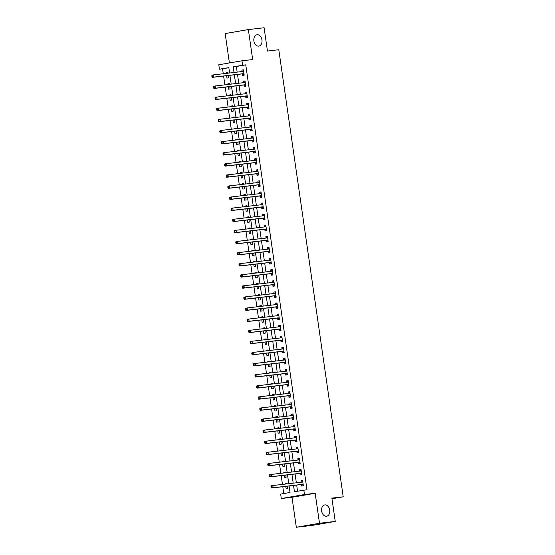 <?xml version="1.0" encoding="UTF-8"?>
<svg xmlns="http://www.w3.org/2000/svg" width="555" height="555" viewBox="0 0 555 555"><rect width="100%" height="100%" fill="white"/><g stroke="black" fill="none" stroke-linecap="round" stroke-linejoin="round"><path stroke-width="0.83" d="M258.741 46.114A5.744 4.051 -99.8 0 1 253.906 41.008A5.744 4.051 -99.8 0 1 256.944 34.771A5.744 4.051 -99.8 0 1 257.104 34.75A5.744 4.051 -99.8 0 1 261.932 39.856A5.744 4.051 -99.8 0 1 258.894 46.093A5.744 4.051 -99.8 0 1 258.741 46.114M326.486 516.268A5.744 4.051 -99.8 0 1 321.657 511.162A5.744 4.051 -99.8 0 1 324.696 504.925A5.744 4.051 -99.8 0 1 324.848 504.904A5.744 4.051 -99.8 0 1 329.684 510.003A5.744 4.051 -99.8 0 1 326.645 516.247A5.744 4.051 -99.8 0 1 326.486 516.268M228.847 67.772L219.426 69.222L218.788 64.782L241.966 60.793L242.604 65.233L233.211 66.85L234.023 72.49M331.966 498.737L343.212 496.808L278.79 49.742L267.454 51.06L264.097 27.75L248.356 29.581L225.17 33.564L229.409 62.951M343.212 496.808L331.876 498.126L335.234 521.436L312.056 525.418L296.315 527.25L319.493 523.268L315.178 493.298L304.473 494.547L281.288 498.529L280.65 494.089L290.05 492.472L289.113 485.979M315.178 493.298L291.992 497.28L296.315 527.25M291.992 497.28L281.288 498.529M222.576 68.855L223.276 73.746M223.609 76.049L224.879 84.839M225.212 87.149L226.482 95.939M226.808 98.249L228.077 107.039M228.41 109.349L229.68 118.139M230.013 120.442L231.275 129.239M231.608 131.542L232.878 140.339M233.211 142.642L234.474 151.439M234.807 153.742L236.076 162.532M236.409 164.842L237.672 173.632M238.005 175.942L239.274 184.732M239.607 187.035L240.87 195.832M241.203 198.135L242.473 206.932M242.806 209.235L244.075 218.032M244.401 220.335L245.671 229.132M246.004 231.435L247.273 240.225M247.599 242.535L248.869 251.325M249.202 253.635L250.472 262.425M250.804 264.728L252.067 273.525M252.4 275.828L253.67 284.625M254.003 286.928L255.265 295.725M255.598 298.028L256.868 306.825M257.201 309.128L258.464 317.918M258.796 320.228L260.066 329.018M260.399 331.328L261.662 340.118M261.995 342.421L263.264 351.218M263.597 353.521L264.867 362.318M265.193 364.621L266.462 373.418M266.795 375.721L268.065 384.518M268.398 386.821L269.661 395.611M269.994 397.921L271.263 406.711M271.596 409.021L272.859 417.811M273.192 420.114L274.461 428.911M274.794 431.214L276.057 440.011M276.39 442.314L277.66 451.111M277.993 453.414L279.255 462.211M279.588 464.514L280.858 473.304M281.191 475.614L282.46 484.404M282.786 486.714L283.778 493.555M335.234 521.436L319.493 523.268M285.79 486.36L286.137 488.775L287.705 488.504L287.365 486.18M287.032 483.877L286.935 483.176L285.367 483.447L285.457 484.057M284.188 475.26L284.535 477.675L286.102 477.404L285.769 475.08M285.436 472.777L285.332 472.076L283.772 472.347L283.855 472.957M282.592 464.167L282.939 466.575L284.5 466.304L284.167 463.98M283.834 461.677L283.737 460.976L282.169 461.247L282.259 461.857M280.99 453.067L281.336 455.475L282.904 455.204L282.571 452.88M282.238 450.577L282.134 449.876L280.566 450.147L280.657 450.757M279.394 441.967L279.741 444.375L281.302 444.104L280.969 441.78M280.636 439.477L280.539 438.776L278.971 439.047L279.061 439.664M277.791 430.867L278.138 433.275L279.706 433.004L279.373 430.687M279.04 428.377L278.936 427.683L277.368 427.947L277.458 428.564M276.189 419.767L276.543 422.175L278.104 421.911L277.771 419.587M277.438 417.277L277.34 416.583L275.773 416.847L275.863 417.464M274.593 408.667L274.94 411.082L276.508 410.811L276.168 408.487M275.842 406.184L275.738 405.483L274.17 405.754L274.26 406.364M272.991 397.567L273.337 399.982L274.905 399.711L274.572 397.387M274.239 395.084L274.142 394.383L272.574 394.654L272.665 395.264M271.395 386.474L271.742 388.882L273.31 388.611L272.97 386.287M272.644 383.984L272.54 383.283L270.972 383.554L271.062 384.164M269.792 375.374L270.139 377.782L271.707 377.511L271.374 375.187M271.041 372.884L270.937 372.183L269.376 372.454L269.459 373.064M268.197 364.274L268.544 366.682L270.112 366.411L269.772 364.087M269.439 361.784L269.341 361.083L267.774 361.354L267.864 361.971M266.594 353.174L266.941 355.582L268.509 355.311L268.176 352.994M267.843 350.684L267.739 349.99L266.178 350.254L266.261 350.871M264.999 342.074L265.346 344.482L266.906 344.218L266.573 341.894M266.24 339.584L266.143 338.89L264.575 339.154L264.666 339.771M263.396 330.974L263.743 333.388L265.311 333.118L264.978 330.794M264.645 328.491L264.541 327.79L262.98 328.06L263.063 328.671M261.8 319.874L262.147 322.288L263.708 322.018L263.375 319.694M263.042 317.391L262.945 316.69L261.377 316.96L261.467 317.571M260.198 308.781L260.545 311.188L262.113 310.918L261.78 308.594M261.447 306.291L261.343 305.59L259.775 305.861L259.865 306.471M258.602 297.681L258.949 300.089L260.51 299.818L260.177 297.494M259.844 295.191L259.747 294.49L258.179 294.76L258.269 295.371M257 286.581L257.347 288.988L258.914 288.718L258.581 286.394M258.248 284.091L258.144 283.39L256.576 283.661L256.667 284.278M255.397 275.481L255.744 277.888L257.312 277.618L256.979 275.301M256.646 272.991L256.549 272.297L254.981 272.56L255.071 273.178M253.801 264.381L254.148 266.788L255.716 266.525L255.376 264.201M255.05 261.891L254.946 261.197L253.378 261.46L253.469 262.078M252.199 253.281L252.546 255.695L254.114 255.425L253.781 253.101M253.448 250.798L253.344 250.097L251.783 250.367L251.866 250.978M250.603 242.181L250.95 244.595L252.518 244.325L252.178 242.001M251.845 239.698L251.748 238.997L250.18 239.267L250.27 239.878M249.001 231.088L249.348 233.495L250.916 233.225L250.582 230.901M250.25 228.598L250.145 227.897L248.584 228.167L248.668 228.778M247.405 219.988L247.752 222.395L249.32 222.125L248.98 219.801M248.647 217.498L248.55 216.797L246.982 217.067L247.072 217.678M245.803 208.888L246.149 211.295L247.717 211.025L247.384 208.701M247.051 206.398L246.947 205.697L245.386 205.967L245.47 206.585M244.207 197.788L244.554 200.195L246.115 199.925L245.782 197.608M245.449 195.298L245.352 194.604L243.784 194.867L243.874 195.485M242.604 186.688L242.951 189.095L244.519 188.832L244.186 186.508M243.853 184.198L243.749 183.504L242.181 183.767L242.271 184.385M241.009 175.588L241.356 178.002L242.917 177.732L242.584 175.408M242.251 173.105L242.153 172.404L240.586 172.674L240.676 173.285M239.406 164.488L239.753 166.902L241.321 166.632L240.988 164.308M240.655 162.005L240.551 161.304L238.983 161.574L239.073 162.185M237.804 153.395L238.157 155.802L239.718 155.532L239.385 153.208M239.052 150.905L238.955 150.204L237.387 150.474L237.478 151.085M236.208 142.295L236.555 144.702L238.123 144.432L237.783 142.108M237.457 139.804L237.353 139.104L235.785 139.374L235.875 139.985M234.605 131.195L234.952 133.602L236.52 133.332L236.187 131.008M235.854 128.704L235.757 128.004L234.189 128.274L234.272 128.892M233.01 120.095L233.357 122.502L234.925 122.232L234.585 119.915M234.252 117.605L234.154 116.911L232.587 117.174L232.677 117.792M231.407 108.995L231.754 111.402L233.322 111.139L232.989 108.815M232.656 106.505L232.552 105.811L230.991 106.081L231.074 106.692M229.812 97.895L230.158 100.309L231.726 100.039L231.386 97.715M231.053 95.411L230.956 94.711L229.388 94.981L229.479 95.592M228.209 86.795L228.556 89.209L230.124 88.939L229.791 86.615M229.458 84.311L229.354 83.611L227.793 83.881L227.876 84.492M226.613 75.702L226.96 78.109L228.521 77.839L228.188 75.515M227.855 73.211L227.758 72.511L226.19 72.781L226.28 73.392M293.533 485.458L294.434 491.723L306.977 489.739L245.754 64.866L236.361 66.482L237.172 72.129M237.505 74.432L238.768 83.222M239.101 85.532L240.37 94.322M240.703 96.632L241.966 105.422M242.299 107.725L243.569 116.522M243.902 118.825L245.171 127.622M245.497 129.925L246.767 138.722M247.1 141.025L248.369 149.822M248.696 152.125L249.965 160.915M250.298 163.225L251.568 172.015M251.901 174.326L253.163 183.115M253.496 185.419L254.766 194.215M255.099 196.519L256.361 205.315M256.694 207.619L257.964 216.415M258.297 218.719L259.56 227.515M259.893 229.819L261.162 238.608M261.495 240.919L262.758 249.708M263.091 252.019L264.36 260.808M264.693 263.112L265.963 271.908M266.289 274.212L267.559 283.008M267.892 285.312L269.161 294.108M269.494 296.412L270.757 305.208M271.09 307.512L272.359 316.301M272.692 318.612L273.955 327.401M274.288 329.712L275.558 338.501M275.89 340.805L277.153 349.601M277.486 351.905L278.756 360.701M279.089 363.005L280.351 371.801M280.684 374.105L281.954 382.901M282.287 385.205L283.556 393.994M283.882 396.305L285.152 405.094M285.485 407.405L286.755 416.194M287.088 418.498L288.35 427.294M288.683 429.598L289.953 438.394M290.286 440.698L291.548 449.494M291.881 451.798L293.151 460.594M293.484 462.898L294.747 471.688M295.08 473.998L296.349 482.788M296.682 485.098L297.556 491.182M301.587 484.633L301.795 486.076L303.363 485.812L302.6 480.484L301.032 480.755L301.24 482.198M299.991 473.533L300.2 474.983L301.767 474.712L300.997 469.384L299.429 469.655L299.638 471.098M298.389 462.44L298.597 463.883L300.165 463.612L299.395 458.284L297.834 458.555L298.042 459.998M296.793 451.34L297.001 452.783L298.569 452.512L297.799 447.184L296.231 447.455L296.439 448.898M295.191 440.24L295.399 441.683L296.967 441.412L296.197 436.084L294.636 436.355L294.844 437.798M293.595 429.14L293.803 430.583L295.364 430.312L294.601 424.984L293.033 425.255L293.241 426.698M291.992 418.04L292.201 419.483L293.768 419.219L292.998 413.891L291.437 414.155L291.646 415.605M290.397 406.94L290.605 408.383L292.166 408.119L291.403 402.791L289.835 403.062L290.043 404.505M288.794 395.84L289.002 397.29L290.57 397.019L289.8 391.691L288.232 391.962L288.44 393.405M287.199 384.747L287.407 386.19L288.968 385.919L288.205 380.591L286.637 380.862L286.845 382.305M285.596 373.647L285.804 375.09L287.372 374.819L286.602 369.491L285.034 369.762L285.242 371.205M283.993 362.547L284.202 363.99L285.769 363.719L285.006 358.391L283.438 358.662L283.647 360.105M282.398 351.447L282.606 352.89L284.174 352.619L283.404 347.291L281.836 347.562L282.044 349.005M280.795 340.347L281.003 341.79L282.571 341.526L281.801 336.198L280.24 336.462L280.448 337.912M279.2 329.247L279.408 330.69L280.976 330.426L280.206 325.098L278.638 325.369L278.846 326.812M277.597 318.147L277.805 319.597L279.373 319.326L278.603 313.998L277.042 314.269L277.25 315.712M276.001 307.054L276.21 308.497L277.771 308.226L277.007 302.898L275.44 303.169L275.648 304.612M274.399 295.954L274.607 297.397L276.175 297.126L275.405 291.798L273.844 292.069L274.052 293.512M272.803 284.854L273.011 286.297L274.572 286.026L273.809 280.698L272.241 280.969L272.45 282.412M271.201 273.754L271.409 275.197L272.977 274.926L272.207 269.598L270.639 269.869L270.847 271.312M269.605 262.654L269.813 264.097L271.374 263.833L270.611 258.505L269.043 258.769L269.251 260.219M268.003 251.554L268.211 252.997L269.779 252.733L269.008 247.405L267.441 247.676L267.649 249.119M266.4 240.454L266.608 241.904L268.176 241.633L267.413 236.305L265.845 236.576L266.053 238.019M264.804 229.361L265.012 230.804L266.58 230.533L265.81 225.205L264.242 225.476L264.451 226.919M263.202 218.261L263.41 219.704L264.978 219.433L264.208 214.105L262.647 214.376L262.855 215.819M261.606 207.161L261.814 208.604L263.382 208.333L262.612 203.005L261.044 203.276L261.252 204.719M260.004 196.061L260.212 197.504L261.78 197.233L261.01 191.905L259.449 192.176L259.657 193.619M258.408 184.961L258.616 186.404L260.184 186.14L259.414 180.812L257.846 181.076L258.054 182.526M256.805 173.861L257.014 175.311L258.581 175.04L257.811 169.712L256.25 169.983L256.459 171.426M255.21 162.761L255.418 164.211L256.979 163.94L256.216 158.612L254.648 158.883L254.856 160.326M253.607 151.668L253.815 153.111L255.383 152.84L254.613 147.512L253.045 147.783L253.253 149.226M252.012 140.568L252.22 142.011L253.781 141.74L253.018 136.412L251.45 136.683L251.658 138.126M250.409 129.468L250.617 130.911L252.185 130.64L251.415 125.312L249.847 125.583L250.055 127.026M248.813 118.368L249.022 119.811L250.582 119.54L249.819 114.212L248.251 114.483L248.46 115.926M247.211 107.268L247.419 108.711L248.987 108.447L248.217 103.119L246.649 103.383L246.857 104.833M245.608 96.168L245.816 97.618L247.384 97.347L246.621 92.019L245.053 92.29L245.261 93.733M244.013 85.068L244.221 86.518L245.789 86.247L245.019 80.919L243.451 81.19L243.659 82.633M242.41 73.975L242.618 75.418L244.186 75.147L243.416 69.819L241.855 70.09L242.063 71.533M241.966 60.793L252.671 59.551L248.356 29.581M245.754 64.866L242.604 65.233M303.835 490.107L304.473 494.547M229.603 73.01L228.826 67.606L219.426 69.222M288.78 483.669L287.511 474.879M287.178 472.569L285.915 463.779M285.582 461.476L284.313 452.679M283.98 450.376L282.717 441.579M282.384 439.276L281.114 430.479M280.781 428.176L279.519 419.379M279.186 417.076L277.916 408.286M277.583 405.976L276.314 397.186M275.988 394.876L274.718 386.086M274.385 383.783L273.115 374.986M272.789 372.683L271.52 363.886M271.187 361.583L269.917 352.786M269.584 350.482L268.322 341.686M267.989 339.382L266.719 330.593M266.386 328.282L265.124 319.493M264.791 317.183L263.521 308.393M263.188 306.089L261.925 297.293M261.592 294.989L260.323 286.193M259.99 283.889L258.727 275.093M258.394 272.789L257.125 263.993M256.792 261.689L255.522 252.9M255.196 250.589L253.926 241.8M253.593 239.489L252.324 230.7M251.991 228.396L250.728 219.6M250.395 217.296L249.126 208.5M248.793 206.196L247.53 197.4M247.197 195.096L245.927 186.3M245.594 183.996L244.332 175.207M243.999 172.896L242.729 164.107M242.396 161.796L241.134 153.007M240.801 150.703L239.531 141.907M239.198 139.603L237.928 130.807M237.602 128.503L236.333 119.707M236 117.403L234.73 108.607M234.397 106.303L233.135 97.513M232.802 95.203L231.532 86.413M231.199 84.103L229.936 75.314M234.356 74.8L235.625 83.59M235.951 85.9L237.221 94.69M237.554 96.993L238.823 105.79M239.15 108.093L240.419 116.89M240.752 119.193L242.022 127.99M242.355 130.293L243.617 139.09M243.95 141.393L245.22 150.183M245.553 152.493L246.815 161.283M247.148 163.593L248.418 172.383M248.751 174.686L250.014 183.483M250.347 185.786L251.616 194.583M251.949 196.886L253.212 205.683M253.545 207.986L254.814 216.783M255.147 219.086L256.417 227.876M256.743 230.186L258.013 238.976M258.346 241.286L259.615 250.076M259.948 252.379L261.211 261.176M261.544 263.479L262.813 272.276M263.146 274.579L264.409 283.376M264.742 285.679L266.012 294.476M266.344 296.779L267.607 305.569M267.94 307.879L269.21 316.669M269.543 318.979L270.805 327.769M271.138 330.072L272.408 338.869M272.741 341.172L274.01 349.969M274.337 352.272L275.606 361.069M275.939 363.372L277.209 372.169M277.542 374.472L278.804 383.262M279.137 385.572L280.407 394.362M280.74 396.672L282.002 405.462M282.335 407.765L283.605 416.562M283.938 418.865L285.201 427.662M285.534 429.965L286.803 438.762M287.136 441.065L288.399 449.862M288.732 452.165L290.001 460.955M290.334 463.265L291.604 472.055M291.93 474.365L293.2 483.155M236.361 66.482L233.211 66.85M302.607 480.568L301.032 480.755M286.949 483.259L285.367 483.447M227.772 72.594L226.19 72.781M229.368 83.694L227.793 83.881M230.97 94.794L229.388 94.981M232.566 105.894L230.991 106.081M234.168 116.994L232.587 117.174M235.764 128.094L234.189 128.274M237.367 139.194L235.785 139.374M238.962 150.287L237.387 150.474M240.565 161.387L238.983 161.574M242.16 172.487L240.586 172.674M243.763 183.587L242.181 183.767M245.365 194.687L243.784 194.867M246.961 205.787L245.386 205.967M248.564 216.887L246.982 217.067M250.159 227.98L248.584 228.167M251.762 239.08L250.18 239.267M253.357 250.18L251.783 250.367M254.96 261.28L253.378 261.46M256.556 272.38L254.981 272.56M258.158 283.48L256.576 283.661M259.754 294.58L258.179 294.76M261.356 305.673L259.775 305.861M262.959 316.773L261.377 316.96M264.555 327.873L262.98 328.06M266.157 338.973L264.575 339.154M267.753 350.073L266.178 350.254M269.355 361.173L267.774 361.354M270.951 372.273L269.376 372.454M272.554 383.366L270.972 383.554M274.149 394.466L272.574 394.654M275.752 405.566L274.17 405.754M277.347 416.666L275.773 416.847M278.95 427.766L277.368 427.947M280.546 438.866L278.971 439.047M282.148 449.966L280.566 450.147M283.751 461.059L282.169 461.247M285.346 472.159L283.772 472.347M301.011 469.468L299.429 469.655M299.409 458.368L297.834 458.555M297.813 447.268L296.231 447.455M296.21 436.175L294.636 436.355M294.615 425.075L293.033 425.255M293.012 413.974L291.437 414.155M291.41 402.875L289.835 403.062M289.814 391.774L288.232 391.962M288.212 380.675L286.637 380.862M286.616 369.575L285.034 369.762M285.013 358.481L283.438 358.662M283.418 347.381L281.836 347.562M281.815 336.281L280.24 336.462M280.219 325.181L278.638 325.369M278.617 314.081L277.042 314.269M277.021 302.981L275.44 303.169M275.419 291.888L273.844 292.069M273.823 280.788L272.241 280.969M272.221 269.688L270.639 269.869M270.618 258.588L269.043 258.769M269.022 247.488L267.441 247.676M267.42 236.388L265.845 236.576M265.824 225.288L264.242 225.476M264.222 214.195L262.647 214.376M262.626 203.095L261.044 203.276M261.023 191.995L259.449 192.176M259.428 180.895L257.846 181.076M257.825 169.795L256.25 169.983M256.23 158.695L254.648 158.883M254.627 147.595L253.045 147.783M253.025 136.502L251.45 136.683M251.429 125.402L249.847 125.583M249.826 114.302L248.251 114.483M248.231 103.202L246.649 103.383M246.628 92.102L245.053 92.29M245.032 81.002L243.451 81.19M243.43 69.902L241.855 70.09M270.965 486.478L271.097 487.366L271.721 487.262L271.589 486.374L270.965 486.478L271.222 485.798L272.782 485.535L302.503 482.073A0.895 0.631 80.2 0 0 302.732 481.983L302.808 481.927M271.589 486.374L272.782 485.535L273.102 487.755L271.541 488.018L301.261 484.564A0.895 0.631 80.2 0 1 301.504 484.598L303.301 485.348M303.155 484.362L303.072 484.328A0.895 0.631 80.2 0 0 302.829 484.293L273.102 487.755L271.721 487.262M301.199 482.226L302.69 481.116M271.097 487.366L271.541 488.018M269.369 475.385L269.494 476.273L270.118 476.162L269.994 475.274L269.369 475.385L269.619 474.705L271.187 474.435L300.907 470.973A0.895 0.631 80.2 0 0 301.129 470.883L301.205 470.827M269.994 475.274L271.187 474.435L271.506 476.655L269.938 476.918L299.658 473.464A0.895 0.631 80.2 0 1 299.901 473.498L301.698 474.248M301.559 473.269L301.469 473.228A0.895 0.631 80.2 0 0 301.226 473.193L271.506 476.655L270.118 476.162M299.603 471.126L301.087 470.016M269.494 476.273L269.938 476.918M267.767 464.285L267.892 465.173L268.523 465.062L268.391 464.174L267.767 464.285L268.016 463.605L269.584 463.335L299.305 459.873A0.895 0.631 80.2 0 0 299.534 459.783L299.603 459.727M268.391 464.174L269.584 463.335L269.903 465.555L268.342 465.825L298.063 462.364A0.895 0.631 80.2 0 1 298.306 462.398L300.095 463.147M299.957 462.169L299.873 462.135A0.895 0.631 80.2 0 0 299.624 462.093L269.903 465.555L268.523 465.062M298 460.026L299.492 458.916M267.892 465.173L268.342 465.825M266.164 453.185L266.296 454.073L266.92 453.962L266.795 453.074L266.164 453.185L266.421 452.505L267.989 452.235L297.709 448.773A0.895 0.631 80.2 0 0 297.931 448.683L298.007 448.627M266.795 453.074L267.989 452.235L268.308 454.455L266.74 454.725L296.46 451.264A0.895 0.631 80.2 0 1 296.703 451.305L298.5 452.048M298.361 451.069L298.271 451.035A0.895 0.631 80.2 0 0 298.028 450.993L268.308 454.455L266.92 453.962M296.405 448.926L297.889 447.823M266.296 454.073L266.74 454.725M264.569 442.085L264.693 442.973L265.325 442.862L265.193 441.981L264.569 442.085L264.818 441.405L266.386 441.135L296.106 437.68A0.895 0.631 80.2 0 0 296.335 437.583L296.405 437.534M265.193 441.981L266.386 441.135L266.705 443.355L265.137 443.625L294.865 440.164A0.895 0.631 80.2 0 1 295.107 440.205L296.897 440.947M296.758 439.969L296.675 439.935A0.895 0.631 80.2 0 0 296.425 439.9L266.705 443.355L265.325 442.862M294.802 437.826L296.294 436.723M264.693 442.973L265.137 443.625M262.966 430.985L263.098 431.873L263.722 431.769L263.597 430.881L262.966 430.985L263.223 430.305L264.791 430.035L294.511 426.58A0.895 0.631 80.2 0 0 294.733 426.49L294.809 426.434M263.597 430.881L264.791 430.035L265.11 432.255L263.542 432.525L293.262 429.064A0.895 0.631 80.2 0 1 293.505 429.105L295.302 429.854M295.156 428.869L295.073 428.835A0.895 0.631 80.2 0 0 294.83 428.8L265.11 432.255L263.722 431.769M293.2 426.733L294.691 425.623M263.098 431.873L263.542 432.525M261.37 419.885L261.495 420.773L262.126 420.669L261.995 419.781L261.37 419.885L261.62 419.205L263.188 418.935L292.908 415.48A0.895 0.631 80.2 0 0 293.137 415.39L293.207 415.334M261.995 419.781L263.188 418.935L263.507 421.155L261.939 421.425L291.666 417.971A0.895 0.631 80.2 0 1 291.909 418.005L293.699 418.754M293.56 417.769L293.47 417.735A0.895 0.631 80.2 0 0 293.227 417.7L263.507 421.155L262.126 420.669M291.604 415.633L293.089 414.523M261.495 420.773L261.939 421.425M259.768 408.785L259.9 409.673L260.524 409.569L260.399 408.681L259.768 408.785L260.024 408.105L261.585 407.842L291.313 404.38A0.895 0.631 80.2 0 0 291.535 404.29L291.611 404.234M260.399 408.681L261.585 407.842L261.911 410.062L260.344 410.325L290.064 406.87A0.895 0.631 80.2 0 1 290.307 406.905L292.103 407.654M291.958 406.669L291.875 406.635A0.895 0.631 80.2 0 0 291.632 406.6L261.911 410.062L260.524 409.569M290.001 404.533L291.493 403.423M259.9 409.673L260.344 410.325M258.172 397.692L258.297 398.58L258.921 398.469L258.796 397.581L258.172 397.692L258.422 397.012L259.99 396.742L289.71 393.28A0.895 0.631 80.2 0 0 289.939 393.19L290.008 393.134M258.796 397.581L259.99 396.742L260.309 398.962L258.741 399.225L288.461 395.771A0.895 0.631 80.2 0 1 288.711 395.805L290.501 396.554M290.362 395.576L290.272 395.535A0.895 0.631 80.2 0 0 290.029 395.5L260.309 398.962L258.921 398.469M288.406 393.433L289.89 392.323M258.297 398.58L258.741 399.225M256.57 386.592L256.701 387.48L257.326 387.369L257.201 386.481L256.57 386.592L256.826 385.912L258.387 385.642L288.114 382.18A0.895 0.631 80.2 0 0 288.336 382.09L288.413 382.034M257.201 386.481L258.387 385.642L258.713 387.862L257.145 388.132L286.866 384.671A0.895 0.631 80.2 0 1 287.108 384.705L288.905 385.454M288.76 384.476L288.676 384.442A0.895 0.631 80.2 0 0 288.433 384.4L258.713 387.862L257.326 387.369M286.803 382.333L288.295 381.223M256.701 387.48L257.145 388.132M254.974 375.492L255.099 376.38L255.723 376.269L255.598 375.381L254.974 375.492L255.224 374.812L256.792 374.542L286.512 371.08A0.895 0.631 80.2 0 0 286.741 370.99L286.81 370.934M255.598 375.381L256.792 374.542L257.111 376.762L255.543 377.032L285.263 373.57A0.895 0.631 80.2 0 1 285.513 373.612L287.303 374.354M287.164 373.376L287.074 373.342A0.895 0.631 80.2 0 0 286.831 373.3L257.111 376.762L255.723 376.269M285.208 371.233L286.692 370.129M255.099 376.38L255.543 377.032M253.371 364.392L253.503 365.28L254.128 365.176L253.996 364.288L253.371 364.392L253.628 363.712L255.189 363.442L284.909 359.987A0.895 0.631 80.2 0 0 285.138 359.89L285.214 359.841M253.996 364.288L255.189 363.442L255.508 365.662L253.947 365.932L283.667 362.471A0.895 0.631 80.2 0 1 283.91 362.512L285.707 363.254M285.561 362.276L285.478 362.242A0.895 0.631 80.2 0 0 285.235 362.207L255.508 365.662L254.128 365.176M283.605 360.133L285.097 359.029M253.503 365.28L253.947 365.932M251.776 353.292L251.901 354.18L252.525 354.076L252.4 353.188L251.776 353.292L252.025 352.612L253.593 352.342L283.314 348.887A0.895 0.631 80.2 0 0 283.536 348.797L283.612 348.741M252.4 353.188L253.593 352.342L253.912 354.562L252.345 354.832L282.065 351.37A0.895 0.631 80.2 0 1 282.308 351.412L284.104 352.161M283.966 351.176L283.876 351.142A0.895 0.631 80.2 0 0 283.633 351.107L253.912 354.562L252.525 354.076M282.009 349.039L283.494 347.929M251.901 354.18L252.345 354.832M250.173 342.192L250.298 343.08L250.929 342.976L250.798 342.088L250.173 342.192L250.423 341.512L251.991 341.242L281.711 337.787A0.895 0.631 80.2 0 0 281.94 337.697L282.009 337.641M250.798 342.088L251.991 341.242L252.31 343.462L250.749 343.732L280.469 340.277A0.895 0.631 80.2 0 1 280.712 340.312L282.509 341.061M282.363 340.076L282.28 340.042A0.895 0.631 80.2 0 0 282.03 340.007L252.31 343.462L250.929 342.976M280.407 337.94L281.898 336.829M250.298 343.08L250.749 343.732M248.571 331.092L248.702 331.98L249.327 331.876L249.202 330.988L248.571 331.092L248.827 330.412L280.115 326.687A0.895 0.631 80.2 0 0 280.337 326.597L280.414 326.541M249.202 330.988L250.395 330.149L250.714 332.369L249.146 332.632L278.867 329.177A0.895 0.631 80.2 0 1 279.109 329.212L280.906 329.961M280.768 328.976L280.677 328.942A0.895 0.631 80.2 0 0 280.435 328.907L250.714 332.369L249.327 331.876M278.811 326.839L280.296 325.729M248.702 331.98L249.146 332.632M246.975 319.999L247.1 320.887L247.731 320.776L247.599 319.888L246.975 319.999L247.225 319.319L248.793 319.049L278.513 315.587A0.895 0.631 80.2 0 0 278.742 315.497L278.811 315.441M247.599 319.888L248.793 319.049L249.112 321.269L247.544 321.539L277.271 318.077A0.895 0.631 80.2 0 1 277.514 318.112L279.304 318.861M279.165 317.883L279.082 317.842A0.895 0.631 80.2 0 0 278.832 317.807L249.112 321.269L247.731 320.776M277.209 315.74L278.7 314.629M247.1 320.887L247.544 321.539M245.372 308.899L245.504 309.787L246.129 309.676L246.004 308.788L245.372 308.899L245.629 308.219L247.197 307.949L276.917 304.487A0.895 0.631 80.2 0 0 277.139 304.397L277.216 304.341M246.004 308.788L247.197 307.949L247.516 310.169L245.948 310.439L275.668 306.977A0.895 0.631 80.2 0 1 275.911 307.012L277.708 307.761M277.562 306.783L277.479 306.749A0.895 0.631 80.2 0 0 277.236 306.707L247.516 310.169L246.129 309.676M275.606 304.639L277.098 303.529M245.504 309.787L245.948 310.439M243.777 297.799L243.902 298.687L244.533 298.576L244.401 297.688L243.777 297.799L244.027 297.119L245.594 296.849L275.315 293.387A0.895 0.631 80.2 0 0 275.544 293.297L275.613 293.241M244.401 297.688L245.594 296.849L245.914 299.069L244.346 299.339L274.073 295.877A0.895 0.631 80.2 0 1 274.316 295.919L276.106 296.661M275.967 295.683L275.884 295.649A0.895 0.631 80.2 0 0 275.634 295.607L245.914 299.069L244.533 298.576M274.01 293.539L275.495 292.436M243.902 298.687L244.346 299.339M242.174 286.699L242.306 287.587L242.93 287.483L242.806 286.595L242.174 286.699L242.431 286.019L243.999 285.749L273.719 282.294A0.895 0.631 80.2 0 0 273.941 282.197L274.017 282.148M242.806 286.595L243.999 285.749L244.318 287.969L242.75 288.239L272.47 284.777A0.895 0.631 80.2 0 1 272.713 284.819L274.51 285.561M274.364 284.583L274.281 284.548A0.895 0.631 80.2 0 0 274.038 284.514L244.318 287.969L242.93 287.483M272.408 282.44L273.899 281.336M242.306 287.587L242.75 288.239M240.579 275.599L240.703 276.487L241.335 276.383L241.203 275.495L240.579 275.599L240.828 274.919L242.396 274.649L272.116 271.194A0.895 0.631 80.2 0 0 272.345 271.104L272.415 271.048M241.203 275.495L242.396 274.649L242.715 276.869L241.148 277.139L270.868 273.684A0.895 0.631 80.2 0 1 271.118 273.719L272.907 274.468M272.769 273.483L272.678 273.449A0.895 0.631 80.2 0 0 272.436 273.414L242.715 276.869L241.335 276.383M270.812 271.346L272.297 270.236M240.703 276.487L241.148 277.139M238.976 264.499L239.108 265.387L239.732 265.283L239.607 264.395L238.976 264.499L239.233 263.819L240.794 263.549L270.521 260.094A0.895 0.631 80.2 0 0 270.743 260.004L270.819 259.948M239.607 264.395L240.794 263.549L241.12 265.769L239.552 266.039L269.272 262.584A0.895 0.631 80.2 0 1 269.515 262.619L271.312 263.368M271.166 262.383L271.083 262.349A0.895 0.631 80.2 0 0 270.84 262.314L241.12 265.769L239.732 265.283M269.21 260.246L270.701 259.136M239.108 265.387L239.552 266.039M237.38 253.399L237.505 254.287L238.13 254.183L238.005 253.295L237.38 253.399L237.63 252.719L268.918 248.994A0.895 0.631 80.2 0 0 269.147 248.904L269.217 248.848M238.005 253.295L239.198 252.456L239.517 254.676L237.949 254.939L267.67 251.484A0.895 0.631 80.2 0 1 267.919 251.519L269.709 252.268M269.57 251.283L269.48 251.249A0.895 0.631 80.2 0 0 269.237 251.214L239.517 254.676L238.13 254.183M267.614 249.146L269.099 248.036M237.505 254.287L237.949 254.939M235.778 242.306L235.91 243.194L236.534 243.083L236.402 242.195L235.778 242.306L236.035 241.626L237.596 241.356L267.316 237.894A0.895 0.631 80.2 0 0 267.545 237.804L267.621 237.748M236.402 242.195L237.596 241.356L237.915 243.576L236.354 243.846L266.074 240.384A0.895 0.631 80.2 0 1 266.317 240.419L268.114 241.168M267.968 240.19L267.885 240.149A0.895 0.631 80.2 0 0 267.642 240.114L237.915 243.576L236.534 243.083M266.012 238.046L267.503 236.936M235.91 243.194L236.354 243.846M234.182 231.206L234.307 232.094L234.931 231.983L234.807 231.095L234.182 231.206L234.432 230.526L236 230.256L265.72 226.794A0.895 0.631 80.2 0 0 265.942 226.704L266.018 226.648M234.807 231.095L236 230.256L236.319 232.476L234.751 232.746L264.471 229.284A0.895 0.631 80.2 0 1 264.714 229.319L266.511 230.068M266.372 229.09L266.282 229.055A0.895 0.631 80.2 0 0 266.039 229.014L236.319 232.476L234.931 231.983M264.416 226.946L265.9 225.836M234.307 232.094L234.751 232.746M232.58 220.106L232.712 220.994L233.336 220.883L233.204 219.995L232.58 220.106L232.829 219.426L234.397 219.156L264.118 215.694A0.895 0.631 80.2 0 0 264.346 215.604L264.416 215.548M233.204 219.995L234.397 219.156L234.716 221.376L233.155 221.646L262.876 218.184A0.895 0.631 80.2 0 1 263.119 218.226L264.915 218.968M264.77 217.99L264.686 217.955A0.895 0.631 80.2 0 0 264.437 217.914L234.716 221.376L233.336 220.883M262.813 215.846L264.305 214.743M232.712 220.994L233.155 221.646M230.984 209.006L231.109 209.894L231.733 209.79L231.608 208.902L230.984 209.006L231.234 208.326L232.802 208.056L262.522 204.601A0.895 0.631 80.2 0 0 262.744 204.504L262.82 204.455M231.608 208.902L232.802 208.056L233.121 210.276L231.553 210.546L261.273 207.084A0.895 0.631 80.2 0 1 261.516 207.126L263.313 207.868M263.174 206.89L263.084 206.855A0.895 0.631 80.2 0 0 262.841 206.821L233.121 210.276L231.733 209.79M261.218 204.753L262.702 203.643M231.109 209.894L231.553 210.546M229.381 197.906L229.506 198.794L230.138 198.69L230.006 197.802L229.381 197.906L229.631 197.226L231.199 196.956L260.919 193.501A0.895 0.631 80.2 0 0 261.148 193.411L261.218 193.355M230.006 197.802L231.199 196.956L231.518 199.176L229.957 199.446L259.678 195.991A0.895 0.631 80.2 0 1 259.92 196.026L261.71 196.775M261.572 195.79L261.488 195.755A0.895 0.631 80.2 0 0 261.238 195.721L231.518 199.176L230.138 198.69M259.615 193.653L261.107 192.543M229.506 198.794L229.957 199.446M227.779 186.806L227.911 187.694L228.535 187.59L228.41 186.702L227.779 186.806L228.036 186.126L229.603 185.856L259.324 182.401A0.895 0.631 80.2 0 0 259.546 182.311L259.622 182.255M228.41 186.702L229.603 185.856L229.923 188.076L228.355 188.346L258.075 184.891A0.895 0.631 80.2 0 1 258.318 184.926L260.115 185.675M259.976 184.69L259.886 184.655A0.895 0.631 80.2 0 0 259.643 184.621L229.923 188.076L228.535 187.59M258.019 182.553L259.504 181.443M227.911 187.694L228.355 188.346M226.183 175.706L226.308 176.594L226.94 176.49L226.808 175.602L226.183 175.706L226.433 175.026L257.721 171.301A0.895 0.631 80.2 0 0 257.95 171.211L258.019 171.155M226.808 175.602L228.001 174.763L228.32 176.983L226.752 177.246L256.479 173.791A0.895 0.631 80.2 0 1 256.722 173.826L258.512 174.575M258.373 173.59L258.29 173.555A0.895 0.631 80.2 0 0 258.04 173.521L228.32 176.983L226.94 176.49M256.417 171.453L257.902 170.343M226.308 176.594L226.752 177.246M224.581 164.613L224.713 165.501L225.337 165.39L225.212 164.502L224.581 164.613L224.837 163.933L226.405 163.663L256.126 160.201A0.895 0.631 80.2 0 0 256.348 160.111L256.424 160.055M225.212 164.502L226.405 163.663L226.724 165.883L225.157 166.153L254.877 162.691A0.895 0.631 80.2 0 1 255.12 162.726L256.916 163.475M256.771 162.497L256.688 162.455A0.895 0.631 80.2 0 0 256.445 162.421L226.724 165.883L225.337 165.39M254.814 160.353L256.306 159.243M224.713 165.501L225.157 166.153M222.985 153.513L223.11 154.401L223.741 154.29L223.609 153.402L222.985 153.513L223.235 152.833L224.803 152.563L254.523 149.101A0.895 0.631 80.2 0 0 254.752 149.011L254.821 148.955M223.609 153.402L224.803 152.563L225.122 154.783L223.554 155.053L253.274 151.591A0.895 0.631 80.2 0 1 253.524 151.626L255.314 152.375M255.175 151.397L255.085 151.362A0.895 0.631 80.2 0 0 254.842 151.321L225.122 154.783L223.741 154.29M253.219 149.253L254.703 148.143M223.11 154.401L223.554 155.053M221.383 142.413L221.514 143.301L222.139 143.19L222.014 142.302L221.383 142.413L221.639 141.733L223.2 141.463L252.927 138.001A0.895 0.631 80.2 0 0 253.149 137.911L253.226 137.855M222.014 142.302L223.2 141.463L223.526 143.683L221.958 143.953L251.679 140.491A0.895 0.631 80.2 0 1 251.921 140.533L253.718 141.275M253.573 140.297L253.489 140.262A0.895 0.631 80.2 0 0 253.246 140.221L223.526 143.683L222.139 143.19M251.616 138.153L253.108 137.05M221.514 143.301L221.958 143.953M219.787 131.313L219.912 132.201L220.536 132.097L220.411 131.209L219.787 131.313L220.037 130.633L221.605 130.363L251.325 126.908A0.895 0.631 80.2 0 0 251.554 126.811L251.623 126.762M220.411 131.209L221.605 130.363L221.924 132.583L220.356 132.853L250.076 129.391A0.895 0.631 80.2 0 1 250.326 129.433L252.116 130.182M251.977 129.197L251.887 129.162A0.895 0.631 80.2 0 0 251.644 129.128L221.924 132.583L220.536 132.097M250.021 127.06L251.505 125.95M219.912 132.201L220.356 132.853M218.184 120.213L218.316 121.101L218.941 120.997L218.809 120.109L218.184 120.213L218.441 119.533L220.002 119.263L249.729 115.808A0.895 0.631 80.2 0 0 249.951 115.718L250.027 115.662M218.809 120.109L220.002 119.263L220.321 121.483L218.76 121.753L248.48 118.298A0.895 0.631 80.2 0 1 248.723 118.333L250.52 119.082M250.374 118.097L250.291 118.062A0.895 0.631 80.2 0 0 250.048 118.028L220.321 121.483L218.941 120.997M248.418 115.96L249.91 114.85M218.316 121.101L218.76 121.753M216.589 109.113L216.714 110.001L217.338 109.897L217.213 109.009L216.589 109.113L216.838 108.433L218.406 108.163L248.127 104.708A0.895 0.631 80.2 0 0 248.356 104.618L248.425 104.562M217.213 109.009L218.406 108.163L218.725 110.383L217.158 110.653L246.878 107.198A0.895 0.631 80.2 0 1 247.128 107.233L248.917 107.982M248.779 106.997L248.689 106.962A0.895 0.631 80.2 0 0 248.446 106.928L218.725 110.383L217.338 109.897M246.822 104.86L248.307 103.75M216.714 110.001L217.158 110.653M214.986 98.02L215.118 98.901L215.742 98.797L215.611 97.909L214.986 98.02L215.243 97.333L216.804 97.069L246.524 93.608A0.895 0.631 80.2 0 0 246.753 93.517L246.829 93.462M215.611 97.909L216.804 97.069L217.123 99.29L215.562 99.553L245.282 96.098A0.895 0.631 80.2 0 1 245.525 96.133L247.322 96.882M247.176 95.904L247.093 95.862A0.895 0.631 80.2 0 0 246.85 95.828L217.123 99.29L215.742 98.797M245.22 93.76L246.711 92.65M215.118 98.901L215.562 99.553M213.391 86.92L213.515 87.808L214.14 87.697L214.015 86.809L213.391 86.92L213.64 86.24L215.208 85.969L244.928 82.508A0.895 0.631 80.2 0 0 245.15 82.417L245.227 82.362M214.015 86.809L215.208 85.969L215.527 88.189L213.959 88.46L243.68 84.998A0.895 0.631 80.2 0 1 243.923 85.033L245.719 85.782M245.581 84.804L245.49 84.762A0.895 0.631 80.2 0 0 245.248 84.728L215.527 88.189L214.14 87.697M243.624 82.66L245.109 81.55M213.515 87.808L213.959 88.46M211.788 75.82L211.913 76.708L212.544 76.597L212.412 75.709L211.788 75.82L212.038 75.14L213.606 74.87L243.326 71.408A0.895 0.631 80.2 0 0 243.555 71.317L243.624 71.262M212.412 75.709L213.606 74.87L213.925 77.09L212.364 77.36L242.084 73.898A0.895 0.631 80.2 0 1 242.327 73.933L244.117 74.682M243.978 73.704L243.895 73.669A0.895 0.631 80.2 0 0 243.645 73.628L213.925 77.09L212.544 76.597M242.022 71.56L243.513 70.45M211.913 76.708L212.364 77.36M303.072 484.328L301.504 484.598M302.829 484.293L301.261 484.564M302.732 481.983L301.552 482.184M301.469 473.228L299.901 473.498M301.226 473.193L299.658 473.464M301.129 470.883L299.957 471.084M299.873 462.135L298.306 462.398M299.624 462.093L298.063 462.364M299.534 459.783L298.354 459.984M298.271 451.035L296.703 451.305M298.028 450.993L296.46 451.264M297.931 448.683L296.758 448.884M296.675 439.935L295.107 440.205M296.425 439.9L294.865 440.164M296.335 437.583L295.156 437.791M295.073 428.835L293.505 429.105M294.83 428.8L293.262 429.064M294.733 426.49L293.56 426.691M293.47 417.735L291.909 418.005M293.227 417.7L291.666 417.971M293.137 415.39L291.958 415.591M291.875 406.635L290.307 406.905M291.632 406.6L290.064 406.87M291.535 404.29L290.362 404.491M290.272 395.535L288.711 395.805M290.029 395.5L288.461 395.771M289.939 393.19L288.76 393.391M288.676 384.442L287.108 384.705M288.433 384.4L286.866 384.671M288.336 382.09L287.164 382.291M287.074 373.342L285.513 373.612M286.831 373.3L285.263 373.57M286.741 370.99L285.561 371.191M285.478 362.242L283.91 362.512M285.235 362.207L283.667 362.471M285.138 359.89L283.966 360.098M283.876 351.142L282.308 351.412M283.633 351.107L282.065 351.37M283.536 348.797L282.363 348.998M282.28 340.042L280.712 340.312M282.03 340.007L280.469 340.277M281.94 337.697L280.761 337.898M280.677 328.942L279.109 329.212M280.435 328.907L278.867 329.177M280.337 326.597L279.165 326.798M279.082 317.842L277.514 318.112M278.832 317.807L277.271 318.077M278.742 315.497L277.562 315.698M277.479 306.749L275.911 307.012M277.236 306.707L275.668 306.977M277.139 304.397L275.967 304.598M275.884 295.649L274.316 295.919M275.634 295.607L274.073 295.877M275.544 293.297L274.364 293.498M274.281 284.548L272.713 284.819M274.038 284.514L272.47 284.777M273.941 282.197L272.769 282.405M272.678 273.449L271.118 273.719M272.436 273.414L270.868 273.684M272.345 271.104L271.166 271.305M271.083 262.349L269.515 262.619M270.84 262.314L269.272 262.584M270.743 260.004L269.57 260.205M269.48 251.249L267.919 251.519M269.237 251.214L267.67 251.484M269.147 248.904L267.968 249.105M267.885 240.149L266.317 240.419M267.642 240.114L266.074 240.384M267.545 237.804L266.372 238.005M266.282 229.055L264.714 229.319M266.039 229.014L264.471 229.284M265.942 226.704L264.77 226.905M264.686 217.955L263.119 218.226M264.437 217.914L262.876 218.184M264.346 215.604L263.167 215.805M263.084 206.855L261.516 207.126M262.841 206.821L261.273 207.084M262.744 204.504L261.572 204.712M261.488 195.755L259.92 196.026M261.238 195.721L259.678 195.991M261.148 193.411L259.969 193.612M259.886 184.655L258.318 184.926M259.643 184.621L258.075 184.891M259.546 182.311L258.373 182.512M258.29 173.555L256.722 173.826M258.04 173.521L256.479 173.791M257.95 171.211L256.771 171.412M256.688 162.455L255.12 162.726M256.445 162.421L254.877 162.691M256.348 160.111L255.175 160.312M255.085 151.362L253.524 151.626M254.842 151.321L253.274 151.591M254.752 149.011L253.573 149.212M253.489 140.262L251.921 140.533M253.246 140.221L251.679 140.491M253.149 137.911L251.977 138.112M251.887 129.162L250.326 129.433M251.644 129.128L250.076 129.391M251.554 126.811L250.374 127.019M250.291 118.062L248.723 118.333M250.048 118.028L248.48 118.298M249.951 115.718L248.779 115.919M248.689 106.962L247.128 107.233M248.446 106.928L246.878 107.198M248.356 104.618L247.176 104.819M247.093 95.862L245.525 96.133M246.85 95.828L245.282 96.098M246.753 93.517L245.574 93.719M245.49 84.762L243.923 85.033M245.248 84.728L243.68 84.998M245.15 82.417L243.978 82.619M243.895 73.669L242.327 73.933M243.645 73.628L242.084 73.898M243.555 71.317L242.375 71.519"/></g></svg>
